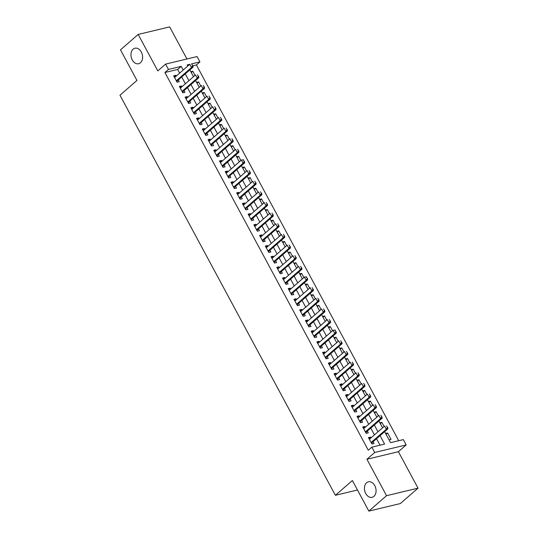 <?xml version="1.0" encoding="UTF-8"?>
<svg xmlns="http://www.w3.org/2000/svg" width="538" height="538" viewBox="0 0 538 538"><rect width="100%" height="100%" fill="white"/><g stroke="black" fill="none" stroke-linecap="round" stroke-linejoin="round"><path stroke-width="0.81" d="M366.58 482.754A7.976 5.683 76.5 0 1 368.389 481.806A7.976 5.683 76.5 0 1 375.349 486.89A7.976 5.683 76.5 0 1 373.91 496.372A7.976 5.683 76.5 0 1 372.101 497.32A7.976 5.683 76.5 0 1 365.134 492.243A7.976 5.683 76.5 0 1 366.58 482.754M133.115 49.166A7.976 5.683 76.5 0 1 134.924 48.218A7.976 5.683 76.5 0 1 141.891 53.302A7.976 5.683 76.5 0 1 140.445 62.785A7.976 5.683 76.5 0 1 138.636 63.733A7.976 5.683 76.5 0 1 131.675 58.655A7.976 5.683 76.5 0 1 133.115 49.166M384.643 431.678L390.561 442.666L403.325 439.613L406.19 444.933L374.704 452.471L371.839 447.152L384.603 444.099L380.063 435.666M398.402 451.712L366.916 459.25L386.54 495.693L368.846 511.1L400.333 503.561L418.026 488.154L398.402 451.712L406.19 444.933M186.948 58.992L169.672 26.9L138.179 34.439L157.802 70.882L165.59 64.103L197.076 56.564L199.941 61.883L191.42 63.928M398.719 440.716L196.404 64.963L199.941 61.883M386.54 495.693L418.026 488.154M368.846 511.1L352.377 480.508L335.389 495.296L119.974 95.226L136.955 80.438L120.485 49.846L138.179 34.439M371.018 437.885L370.581 437.071L368.449 437.582L371.892 443.971L374.018 443.46L373.09 441.732M365.289 427.246L364.851 426.432L362.726 426.943L366.163 433.325L368.288 432.821L367.36 431.093M359.559 416.607L359.122 415.793L356.997 416.304L360.433 422.686L362.558 422.175L361.63 420.454M353.829 405.961L353.392 405.154L351.267 405.665L354.703 412.047L356.829 411.536L355.9 409.815M348.099 395.322L347.662 394.515L345.537 395.026L348.974 401.409L351.099 400.897L350.171 399.176M342.37 384.683L341.933 383.876L339.808 384.381L343.244 390.77L345.369 390.258L344.441 388.537M336.64 374.045L336.203 373.231L334.078 373.742L337.514 380.124L339.639 379.62L338.711 377.891M330.91 363.406L330.473 362.592L328.348 363.103L331.785 369.485L333.916 368.981L332.982 367.252M325.181 352.76L324.744 351.953L322.618 352.464L326.055 358.846L328.187 358.335L327.259 356.613M319.451 342.121L319.021 341.314L316.889 341.825L320.325 348.207L322.457 347.696L321.529 345.974M313.721 331.482L313.291 330.675L311.159 331.179L314.596 337.568L316.727 337.057L315.799 335.335M307.998 320.843L307.561 320.029L305.429 320.54L308.866 326.929L310.998 326.418L310.07 324.69M302.269 310.204L301.831 309.39L299.7 309.901L303.143 316.283L305.268 315.779L304.34 314.051M296.539 299.558L296.102 298.751L293.97 299.262L297.413 305.645L299.538 305.133L298.61 303.412M290.809 288.919L290.372 288.112L288.247 288.624L291.683 295.006L293.809 294.494L292.88 292.773M285.079 278.281L284.642 277.474L282.517 277.978L285.954 284.367L288.079 283.856L287.151 282.134M279.35 267.642L278.913 266.835L276.788 267.339L280.224 273.728L282.349 273.217L281.421 271.488M273.62 257.003L273.183 256.189L271.058 256.7L274.494 263.082L276.619 262.578L275.691 260.849M267.89 246.364L267.453 245.55L265.328 246.061L268.765 252.443L270.89 251.932L269.962 250.21M262.161 235.718L261.724 234.911L259.598 235.422L263.035 241.804L265.167 241.293L264.232 239.571M256.431 225.079L255.994 224.272L253.869 224.783L257.305 231.165L259.437 230.654L258.509 228.932M250.701 214.44L250.271 213.633L248.139 214.137L251.576 220.526L253.707 220.015L252.779 218.294M244.972 203.801L244.541 202.987L242.409 203.499L245.846 209.881L247.978 209.376L247.05 207.648M239.249 193.162L238.811 192.348L236.68 192.86L240.116 199.242L242.248 198.737L241.32 197.009M233.519 182.516L233.082 181.709L230.95 182.221L234.393 188.603L236.518 188.092L235.59 186.37M227.789 171.878L227.352 171.071L225.22 171.582L228.663 177.964L230.789 177.453L229.861 175.731M222.059 161.239L221.622 160.432L219.497 160.936L222.934 167.325L225.059 166.814L224.131 165.092M216.33 150.6L215.893 149.786L213.768 150.297L217.204 156.686L219.329 156.175L218.401 154.446M210.6 139.961L210.163 139.147L208.038 139.658L211.474 146.04L213.599 145.536L212.671 143.807M204.87 129.322L204.433 128.508L202.308 129.019L205.745 135.401L207.87 134.89L206.942 133.168M199.141 118.676L198.704 117.869L196.578 118.38L200.015 124.762L202.14 124.251L201.212 122.529M193.411 108.037L192.974 107.23L190.849 107.741L194.285 114.123L196.41 113.612L195.482 111.891M187.681 97.398L187.244 96.591L185.119 97.096L188.556 103.484L190.687 102.973L189.759 101.252M181.952 86.759L181.514 85.945L179.389 86.457L182.826 92.839L184.958 92.334L184.03 90.606M191.279 72.563L192.812 71.231L195.038 75.367M197.009 83.202L198.542 81.87L200.768 86.006M202.739 93.847L204.265 92.509L206.498 96.645M208.468 104.486L209.995 103.155L212.221 107.284M214.198 115.125L215.725 113.794L217.951 117.93M219.928 125.764L221.454 124.433L223.68 128.569M225.651 136.403L227.184 135.072L229.41 139.208M231.38 147.049L232.914 145.711L235.14 149.846M237.11 157.688L238.643 156.35L240.869 160.485M242.84 168.327L244.373 166.995L246.599 171.131M248.569 178.966L250.103 177.634L252.329 181.77M254.299 189.605L255.832 188.273L258.058 192.409M260.029 200.244L261.562 198.912L263.788 203.048M265.759 210.889L267.292 209.551L269.518 213.687M271.488 221.528L273.022 220.197L275.248 224.326M277.218 232.167L278.745 230.836L280.971 234.971M282.948 242.806L284.474 241.475L286.7 245.61M288.677 253.445L290.204 252.114L292.43 256.249M294.407 264.091L295.934 262.752L298.16 266.888M300.13 274.73L301.663 273.398L303.889 277.527M305.86 285.369L307.393 284.037L309.619 288.173M311.589 296.008L313.123 294.676L315.349 298.812M317.319 306.647L318.852 305.315L321.078 309.451M323.049 317.286L324.582 315.954L326.808 320.09M328.779 327.931L330.312 326.593L332.538 330.729M334.508 338.57L336.042 337.239L338.267 341.374M340.238 349.209L341.771 347.878L343.997 352.013M345.968 359.848L347.494 358.516L349.727 362.652M351.697 370.487L353.224 369.155L355.45 373.291M357.427 381.133L358.954 379.794L361.18 383.93M363.157 391.772L364.683 390.44L366.909 394.569M368.88 402.411L370.413 401.079L372.639 405.215M374.609 413.05L376.143 411.718L378.369 415.854M380.339 423.688L381.872 422.357L384.098 426.493M196.404 64.963L192.94 65.797M190.815 71.709L192.812 71.231M196.545 82.348L198.542 81.87M202.275 92.987L204.265 92.509M208.004 103.626L209.995 103.155M213.734 114.271L215.725 113.794M219.464 124.91L221.454 124.433M225.193 135.549L227.184 135.072M230.923 146.188L232.914 145.711M236.653 156.827L238.643 156.35M242.382 167.473L244.373 166.995M248.112 178.112L250.103 177.634M253.842 188.751L255.832 188.273M259.565 199.39L261.562 198.912M265.295 210.028L267.292 209.551M271.024 220.674L273.022 220.197M276.754 231.313L278.745 230.836M282.484 241.952L284.474 241.475M288.213 252.591L290.204 252.114M293.943 263.23L295.934 262.752M299.673 273.869L301.663 273.398M305.402 284.515L307.393 284.037M311.132 295.154L313.123 294.676M316.862 305.792L318.852 305.315M322.592 316.431L324.582 315.954M328.321 327.07L330.312 326.593M334.044 337.716L336.042 337.239M339.774 348.355L341.771 347.878M345.504 358.994L347.494 358.516M351.233 369.633L353.224 369.155M356.963 380.272L358.954 379.794M362.693 390.918L364.683 390.44M368.422 401.556L370.413 401.079M374.152 412.195L376.143 411.718M379.882 422.834L381.872 422.357M385.611 433.473L387.602 432.996L391.039 439.385L389.048 439.862M179.658 73.128L177.681 69.449L164.91 72.509L368.295 450.232L371.839 447.152M379.996 445.195L376.526 438.746M374.448 434.892L370.796 428.107M368.718 424.253L365.067 417.461M362.989 413.614L359.337 406.822M357.266 402.975L353.607 396.183M351.536 392.337L347.878 385.544M345.806 381.691L342.148 374.905M340.077 371.052L336.418 364.26M334.347 360.413L330.688 353.621M328.617 349.774L324.959 342.982M322.887 339.135L319.229 332.343M317.158 328.489L313.499 321.704M311.428 317.85L307.776 311.065M305.698 307.211L302.047 300.419M299.969 296.572L296.317 289.78M294.239 285.934L290.587 279.141M288.516 275.288L284.858 268.502M282.786 264.649L279.128 257.863M277.057 254.01L273.398 247.218M271.327 243.371L267.668 236.579M265.597 232.732L261.939 225.94M259.867 222.093L256.209 215.301M254.138 211.447L250.479 204.662M248.408 200.809L244.75 194.023M242.678 190.17L239.027 183.377M236.949 179.531L233.297 172.738M231.219 168.892L227.567 162.099M225.489 158.246L221.838 151.46M219.76 147.607L216.108 140.822M214.037 136.968L210.378 130.176M208.307 126.329L204.648 119.537M202.577 115.69L198.919 108.898M196.847 105.044L193.189 98.259M191.118 94.406L187.459 87.62M185.388 83.767L181.73 76.974M176.222 76.12L175.791 75.307L173.66 75.818L177.096 82.2L179.228 81.689L178.3 79.967M335.389 495.296L357.488 490.004M366.916 459.25L374.704 452.471M164.91 72.509L168.448 69.429L165.59 64.103M189.773 64.318L187.177 64.943L187.775 66.06M189.847 69.906L193.505 76.699M195.576 80.552L199.235 87.338M201.306 91.191L204.965 97.977M207.036 101.83L210.694 108.622M212.766 112.469L216.424 119.261M218.495 123.108L222.154 129.9M224.225 133.754L227.883 140.539M229.955 144.392L233.606 151.178M235.684 155.031L239.336 161.824M241.414 165.67L245.066 172.463M247.144 176.309L250.795 183.102M252.873 186.948L256.525 193.741M258.596 197.594L262.255 204.379M264.326 208.233L267.985 215.025M270.056 218.872L273.714 225.664M275.786 229.511L279.444 236.303M281.515 240.15L285.174 246.942M287.245 250.795L290.903 257.581M292.975 261.434L296.633 268.22M298.704 272.073L302.363 278.866M304.434 282.712L308.086 289.505M310.164 293.351L313.815 300.143M315.893 303.997L319.545 310.782M321.623 314.636L325.275 321.421M327.346 325.275L331.005 332.067M333.076 335.914L336.734 342.706M338.805 346.553L342.464 353.345M344.535 357.192L348.194 363.984M350.265 367.837L353.923 374.623M355.995 378.476L359.653 385.262M361.724 389.115L365.383 395.907M367.454 399.754L371.112 406.546M373.184 410.393L376.835 417.185M378.913 421.039L382.565 427.824M183.196 70.048L181.219 66.369L168.448 69.429M377.985 431.812L374.334 425.02M372.262 421.173L368.604 414.381M366.533 410.534L362.874 403.742M360.803 399.895L357.145 393.103M355.073 389.25L351.415 382.464M349.344 378.611L345.685 371.825M343.614 367.972L339.955 361.18M337.884 357.333L334.226 350.541M332.154 346.694L328.503 339.902M326.425 336.048L322.773 329.263M320.695 325.409L317.043 318.624M314.965 314.77L311.314 307.978M309.236 304.131L305.584 297.339M303.513 293.492L299.854 286.7M297.783 282.847L294.125 276.061M292.053 272.208L288.395 265.422M286.324 261.569L282.665 254.777M280.594 250.93L276.935 244.138M274.864 240.291L271.206 233.499M269.135 229.652L265.476 222.86M263.405 219.006L259.746 212.221M257.675 208.367L254.023 201.582M251.945 197.728L248.294 190.936M246.216 187.089L242.564 180.297M240.486 176.451L236.834 169.658M234.763 165.805L231.105 159.019M229.033 155.166L225.375 148.38M223.304 144.527L219.645 137.735M217.574 133.888L213.916 127.096M211.844 123.249L208.186 116.457M206.115 112.61L202.456 105.818M200.385 101.964L196.726 95.179M194.655 91.326L190.997 84.54M188.925 80.687L185.274 73.894M177.681 69.449L181.219 66.369M174.151 76.732L175.791 75.307M386.069 434.334L387.602 432.996M179.88 87.371L181.514 85.945M185.61 98.01L187.244 96.591M191.34 108.649L192.974 107.23M197.069 119.295L198.704 117.869M202.799 129.934L204.433 128.508M208.529 140.573L210.163 139.147M214.258 151.212L215.893 149.786M219.988 161.851L221.622 160.432M225.718 172.496L227.352 171.071M231.448 183.135L233.082 181.709M237.177 193.774L238.811 192.348M242.9 204.413L244.541 202.987M248.63 215.052L250.271 213.633M254.36 225.698L255.994 224.272M260.089 236.337L261.724 234.911M265.819 246.976L267.453 245.55M271.549 257.615L273.183 256.189M277.278 268.254L278.913 266.835M283.008 278.892L284.642 277.474M288.738 289.538L290.372 288.112M294.468 300.177L296.102 298.751M300.197 310.816L301.831 309.39M305.927 321.455L307.561 320.029M311.65 332.094L313.291 330.675M317.38 342.74L319.021 341.314M323.109 353.379L324.744 351.953M328.839 364.018L330.473 362.592M334.569 374.656L336.203 373.231M340.298 385.295L341.933 383.876M346.028 395.934L347.662 394.515M351.758 406.58L353.392 405.154M357.488 417.219L359.122 415.793M363.217 427.858L364.851 426.432M368.947 438.497L370.581 437.071M192.671 65.717L191.81 64.123L192.671 65.717L191.541 67.472L193.075 67.102L177.5 80.66A1.244 0.888 -103.5 0 0 177.318 80.895L176.847 81.742M174.588 77.539L189.82 64.278L191.541 67.472L176.309 80.734M193.075 67.102L192.927 65.656M198.401 76.356L197.54 74.762L198.401 76.356L197.271 78.111L198.804 77.741L183.229 91.299A1.244 0.888 -103.5 0 0 183.041 91.534L182.577 92.381M180.317 88.185L195.55 74.916L197.271 78.111L182.039 91.373M198.804 77.741L198.656 76.295M204.131 87.001L203.27 85.401L204.131 87.001L203.001 88.75L204.534 88.387L188.959 101.938A1.244 0.888 -103.5 0 0 188.771 102.18L188.307 103.02M186.047 98.824L201.279 85.555L203.001 88.75L187.769 102.012M204.534 88.387L204.386 86.934M209.854 97.64L209 96.04L209.854 97.64L208.731 99.389L210.257 99.026L194.689 112.583A1.244 0.888 -103.5 0 0 194.5 112.819L194.036 113.659M191.777 109.463L207.009 96.201L208.731 99.389L193.498 112.657M210.257 99.026L210.109 97.58M215.583 108.279L214.729 106.685L215.583 108.279L214.46 110.028L215.987 109.665L200.418 123.222A1.244 0.888 -103.5 0 0 200.23 123.458L199.766 124.305M197.507 120.102L212.739 106.84L214.46 110.028L199.221 123.296M215.987 109.665L215.839 108.219M221.313 118.918L220.459 117.324L221.313 118.918L220.183 120.673L221.717 120.304L206.148 133.861A1.244 0.888 -103.5 0 0 205.96 134.096L205.496 134.944M203.236 130.741L218.468 117.479L220.183 120.673L204.951 133.935M221.717 120.304L221.569 118.858M227.043 129.557L226.182 127.963L227.043 129.557L225.913 131.312L227.446 130.942L211.878 144.5A1.244 0.888 -103.5 0 0 211.69 144.735L211.226 145.583M208.966 141.38L224.198 128.118L225.913 131.312L210.681 144.574M227.446 130.942L227.298 129.497M232.772 140.196L231.912 138.602L232.772 140.196L231.643 141.951L233.176 141.581L217.608 155.139A1.244 0.888 -103.5 0 0 217.419 155.381L216.955 156.222M214.696 152.025L229.928 138.757L231.643 141.951L216.411 155.213M233.176 141.581L233.028 140.136M238.502 150.842L237.641 149.241L238.502 150.842L237.372 152.59L238.906 152.227L223.337 165.785A1.244 0.888 -103.5 0 0 223.149 166.02L222.685 166.861M220.425 162.664L235.657 149.403L237.372 152.59L222.14 165.852M238.906 152.227L238.758 150.781M244.232 161.481L243.371 159.887L244.232 161.481L243.102 163.229L244.635 162.866L229.067 176.424A1.244 0.888 -103.5 0 0 228.879 176.659L228.415 177.5M226.148 173.303L241.387 160.042L243.102 163.229L227.87 176.498M243.371 159.887L241.387 160.042L243.627 159.82M244.635 162.866L244.487 161.42M249.962 172.12L249.101 170.526L249.962 172.12L248.832 173.875L250.365 173.505L234.797 187.063A1.244 0.888 -103.5 0 0 234.608 187.298L234.144 188.145M231.878 183.942L247.11 170.68L248.832 173.875L233.6 187.137M250.365 173.505L250.217 172.059M255.691 182.759L254.83 181.165L255.691 182.759L254.561 184.514L256.095 184.144L240.526 197.702A1.244 0.888 -103.5 0 0 240.338 197.937L239.874 198.784M237.608 194.581L252.84 181.319L254.561 184.514L239.329 197.776M256.095 184.144L255.947 182.698M261.421 193.398L260.56 191.804L261.421 193.398L260.291 195.153L261.824 194.783L246.249 208.34A1.244 0.888 -103.5 0 0 246.068 208.583L245.597 209.423M243.337 205.227L258.57 191.958L260.291 195.153L245.059 208.414M261.824 194.783L261.676 193.337M267.151 204.043L266.29 202.443L267.151 204.043L266.021 205.792L267.554 205.429L251.979 218.979A1.244 0.888 -103.5 0 0 251.797 219.222L251.327 220.062M249.067 215.866L264.299 202.597L266.021 205.792L250.789 219.053M267.554 205.429L267.406 203.983M272.88 214.682L272.02 213.082L272.88 214.682L271.751 216.431L273.284 216.068L257.709 229.625A1.244 0.888 -103.5 0 0 257.52 229.861L257.056 230.701M254.797 226.505L270.029 213.243L271.751 216.431L256.518 229.699M273.284 216.068L273.136 214.622M278.603 225.321L277.749 223.727L278.603 225.321L277.48 227.076L279.007 226.706L263.438 240.264A1.244 0.888 -103.5 0 0 263.25 240.499L262.786 241.347M260.526 237.144L275.759 223.882L277.48 227.076L262.248 240.338M279.007 226.706L278.859 225.261M284.333 235.96L283.479 234.366L284.333 235.96L283.21 237.715L284.736 237.345L269.168 250.903A1.244 0.888 -103.5 0 0 268.98 251.138L268.516 251.986M266.256 247.783L281.488 234.521L283.21 237.715L267.978 250.977M284.736 237.345L284.589 235.9M290.063 246.599L289.209 245.005L290.063 246.599L288.94 248.354L290.466 247.984L274.898 261.542A1.244 0.888 -103.5 0 0 274.71 261.777L274.245 262.625M271.986 258.422L287.218 245.16L288.94 248.354L273.701 261.616M290.466 247.984L290.318 246.538M295.792 257.245L294.932 255.644L295.792 257.245L294.663 258.993L296.196 258.63L280.628 272.181A1.244 0.888 -103.5 0 0 280.439 272.423L279.975 273.264M277.716 269.067L292.948 255.799L294.663 258.993L279.43 272.255M296.196 258.63L296.048 257.177M301.522 267.884L300.661 266.283L301.522 267.884L300.392 269.632L301.926 269.269L286.357 282.827A1.244 0.888 -103.5 0 0 286.169 283.062L285.705 283.903M283.445 279.706L298.677 266.445L300.392 269.632L285.16 282.901M301.926 269.269L301.778 267.823M307.252 278.523L306.391 276.929L307.252 278.523L306.122 280.271L307.655 279.908L292.087 293.466A1.244 0.888 -103.5 0 0 291.899 293.701L291.435 294.548M289.175 290.345L304.407 277.083L306.122 280.271L290.89 293.54M306.391 276.929L304.407 277.083L306.647 276.862M307.655 279.908L307.507 278.462M312.981 289.162L312.121 287.568L312.981 289.162L311.852 290.917L313.385 290.547L297.817 304.104A1.244 0.888 -103.5 0 0 297.628 304.34L297.164 305.187M294.905 300.984L310.137 287.722L311.852 290.917L296.62 304.178M313.385 290.547L313.237 289.101M318.711 299.8L317.85 298.207L318.711 299.8L317.581 301.556L319.115 301.186L303.546 314.743A1.244 0.888 -103.5 0 0 303.358 314.979L302.894 315.826M300.628 311.623L315.867 298.361L317.581 301.556L302.349 314.817M319.115 301.186L318.967 299.74M324.441 310.439L323.58 308.846L324.441 310.439L323.311 312.195L324.844 311.825L309.276 325.382A1.244 0.888 -103.5 0 0 309.088 325.625L308.624 326.465M306.357 322.269L321.589 309L323.311 312.195L308.079 325.456M324.844 311.825L324.696 310.379M330.171 321.085L329.31 319.485L330.171 321.085L329.041 322.834L330.574 322.47L315.006 336.028A1.244 0.888 -103.5 0 0 314.817 336.263L314.353 337.104M312.087 332.908L327.319 319.646L329.041 322.834L313.809 336.095M330.574 322.47L330.426 321.025M335.9 331.724L335.039 330.13L335.9 331.724L334.771 333.473L336.304 333.109L320.729 346.667A1.244 0.888 -103.5 0 0 320.547 346.902L320.076 347.743M317.817 343.547L333.049 330.285L334.771 333.473L319.538 346.741M335.039 330.13L333.049 330.285L335.295 330.063M336.304 333.109L336.156 331.664M341.63 342.363L340.769 340.769L341.63 342.363L340.5 344.118L342.034 343.748L326.458 357.306A1.244 0.888 -103.5 0 0 326.27 357.541L325.806 358.389M323.546 354.186L338.779 340.924L340.5 344.118L325.268 357.38M342.034 343.748L341.886 342.303M347.36 353.002L346.499 351.408L347.36 353.002L346.23 354.757L347.756 354.387L332.188 367.945A1.244 0.888 -103.5 0 0 332 368.18L331.536 369.028M329.276 364.825L344.508 351.563L346.23 354.757L330.998 368.019M347.756 354.387L347.609 352.941M353.083 363.641L352.229 362.047L353.083 363.641L351.96 365.396L353.486 365.026L337.918 378.584A1.244 0.888 -103.5 0 0 337.729 378.819L337.265 379.667M335.006 375.47L350.238 362.202L351.96 365.396L336.727 378.658M353.486 365.026L353.338 363.58M358.812 374.287L357.958 372.686L358.812 374.287L357.689 376.035L359.216 375.672L343.647 389.223A1.244 0.888 -103.5 0 0 343.459 389.465L342.995 390.306M340.736 386.109L355.968 372.841L357.689 376.035L342.45 389.297M359.216 375.672L359.068 374.219M364.542 384.926L363.681 383.325L364.542 384.926L363.412 386.674L364.946 386.311L349.377 399.868A1.244 0.888 -103.5 0 0 349.189 400.104L348.725 400.945M346.465 396.748L361.697 383.486L363.412 386.674L348.18 399.942M364.946 386.311L364.798 384.865M370.272 395.565L369.411 393.971L370.272 395.565L369.142 397.313L370.675 396.95L355.107 410.507A1.244 0.888 -103.5 0 0 354.919 410.743L354.455 411.59M352.195 407.387L367.427 394.125L369.142 397.313L353.91 410.581M370.675 396.95L370.527 395.504M376.001 406.203L375.141 404.61L376.001 406.203L374.872 407.959L376.405 407.589L360.837 421.146A1.244 0.888 -103.5 0 0 360.648 421.382L360.184 422.229M357.925 418.026L373.157 404.764L374.872 407.959L359.64 421.22M376.405 407.589L376.257 406.143M381.731 416.842L380.87 415.249L381.731 416.842L380.601 418.598L382.135 418.228L366.566 431.785A1.244 0.888 -103.5 0 0 366.378 432.021L365.914 432.868M363.654 428.665L378.886 415.403L380.601 418.598L365.369 431.859M382.135 418.228L381.987 416.782M387.461 427.488L386.6 425.888L387.461 427.488L386.331 429.237L387.864 428.867L372.296 442.424A1.244 0.888 -103.5 0 0 372.108 442.666L371.644 443.507M369.377 439.311L384.616 426.042L386.331 429.237L371.099 442.498M387.864 428.867L387.716 427.421M176.504 81.09L177.318 80.895M176.41 80.922L177.5 80.66M182.227 91.729L183.041 91.534M182.14 91.561L183.229 91.299M187.957 102.375L188.771 102.18M187.87 102.2L188.959 101.938M193.687 113.014L194.5 112.819M193.599 112.846L194.689 112.583M199.416 123.653L200.23 123.458M199.329 123.484L200.418 123.222M205.146 134.292L205.96 134.096M205.052 134.123L206.148 133.861M210.876 144.93L211.69 144.735M210.782 144.762L211.878 144.5M216.606 155.576L217.419 155.381M216.511 155.401L217.608 155.139M222.335 166.215L223.149 166.02M222.241 166.047L223.337 165.785M228.065 176.854L228.879 176.659M227.971 176.686L229.067 176.424M233.795 187.493L234.608 187.298M233.7 187.325L234.797 187.063M239.524 198.132L240.338 197.937M239.43 197.964L240.526 197.702M245.254 208.778L246.068 208.583M245.16 208.603L246.249 208.34M250.977 219.417L251.797 219.222M250.89 219.242L251.979 218.979M256.707 230.056L257.52 229.861M256.619 229.887L257.709 229.625M262.436 240.694L263.25 240.499M262.349 240.526L263.438 240.264M268.166 251.333L268.98 251.138M268.079 251.165L269.168 250.903M273.896 261.972L274.71 261.777M273.808 261.804L274.898 261.542M279.625 272.618L280.439 272.423M279.531 272.443L280.628 272.181M285.355 283.257L286.169 283.062M285.261 283.089L286.357 282.827M291.085 293.896L291.899 293.701M290.991 293.728L292.087 293.466M296.815 304.535L297.628 304.34M296.72 304.367L297.817 304.104M302.544 315.174L303.358 314.979M302.45 315.006L303.546 314.743M308.274 325.82L309.088 325.625M308.18 325.645L309.276 325.382M314.004 336.458L314.817 336.263M313.91 336.284L315.006 336.028M319.727 347.097L320.547 346.902M319.639 346.929L320.729 346.667M325.456 357.736L326.27 357.541M325.369 357.568L326.458 357.306M331.186 368.375L332 368.18M331.099 368.207L332.188 367.945M336.916 379.014L337.729 378.819M336.828 378.846L337.918 378.584M342.645 389.66L343.459 389.465M342.558 389.485L343.647 389.223M348.375 400.299L349.189 400.104M348.281 400.131L349.377 399.868M354.105 410.938L354.919 410.743M354.011 410.77L355.107 410.507M359.835 421.577L360.648 421.382M359.74 421.409L360.837 421.146M365.564 432.216L366.378 432.021M365.47 432.048L366.566 431.785M371.294 442.861L372.108 442.666M371.2 442.687L372.296 442.424"/></g></svg>
